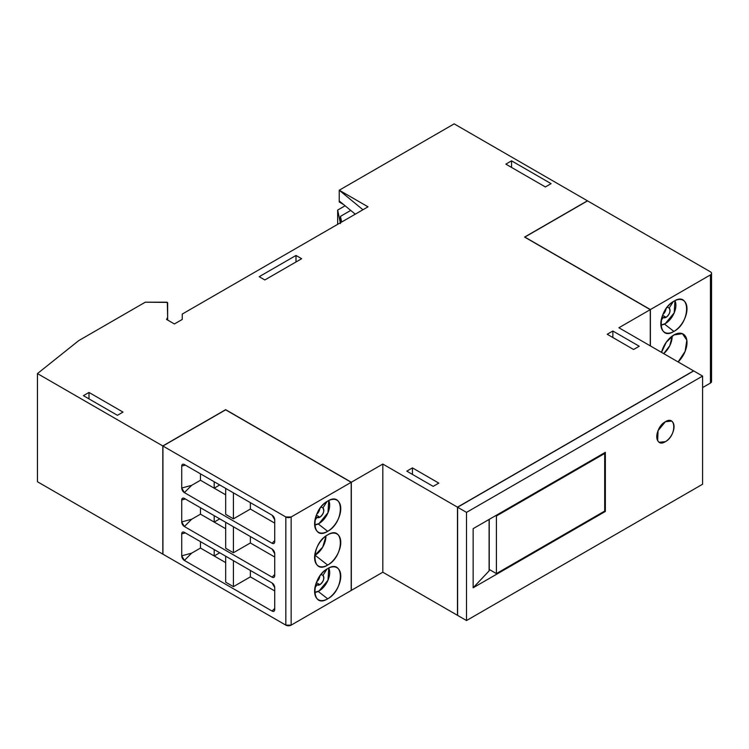 <?xml version="1.0" encoding="UTF-8"?>
<svg xmlns="http://www.w3.org/2000/svg" width="749" height="749" viewBox="0 0 749 749"><rect width="100%" height="100%" fill="white"/><g stroke="black" fill="none" stroke-linecap="round" stroke-linejoin="round"><path stroke-width="1.12" d="M319.065 590.97A15.027 8.679 120 0 0 328.736 568.042L327.996 580.185L319.065 590.97L314.627 592.412A15.027 8.679 120 0 0 319.065 590.97M319.879 584.651L316.378 582.628L319.879 584.651A5.589 3.23 120 0 0 323.456 579.979A5.589 3.23 120 0 0 322.941 575.429L321.152 574.389L322.941 575.429L327.051 568.987L322.941 575.429C324.598 578.415 323.587 581.496 319.879 584.651A5.589 3.23 120 0 1 317.08 584.932L317.08 584.922A5.589 3.23 120 0 1 316.939 584.838L314.852 588.096L316.939 584.838L319.879 584.651M315.816 584.183L316.939 584.838L315.816 584.183M319.046 523.504A15.027 8.679 120 0 0 328.717 500.557L327.978 512.709L319.046 523.504L314.636 524.937A15.027 8.679 120 0 0 319.046 523.504M319.86 517.184L316.359 515.162L319.86 517.184A5.589 3.23 120 0 0 323.437 512.503A5.589 3.23 120 0 0 322.922 507.953L321.124 506.914L322.922 507.953L327.051 501.484L322.922 507.953C324.589 510.949 323.568 514.02 319.86 517.184A5.589 3.23 120 0 1 317.07 517.456L317.061 517.456A5.589 3.23 120 0 1 316.921 517.362L314.852 520.602L316.921 517.362L319.86 517.184M315.806 516.716L316.921 517.362L315.806 516.716M327.678 598.826A18.51 10.683 120 0 0 340.767 576.159A18.51 10.683 120 0 0 335.702 567.143A18.51 10.683 120 0 0 327.678 568.603C310.798 577.413 310.798 609.508 327.678 598.826C344.559 590.015 344.559 557.921 327.678 568.603A18.51 10.683 120 0 0 315.928 583.855A18.51 10.683 120 0 0 317.342 598.947A18.51 10.683 120 0 0 327.678 598.826L318.203 591.429L327.678 598.826M325.918 536.406A15.364 8.866 -60 0 1 315.057 555.215L327.678 565.074A18.51 10.683 120 0 0 340.767 542.407A18.51 10.683 120 0 0 335.702 533.4A18.51 10.683 120 0 0 327.678 534.852C310.798 543.662 310.798 575.756 327.678 565.074C344.559 556.264 344.559 524.169 327.678 534.852A18.51 10.683 120 0 0 315.928 550.103A18.51 10.683 120 0 0 317.342 565.205A18.51 10.683 120 0 0 327.678 565.074L315.057 555.215A15.364 8.866 -60 0 1 314.711 555.412L322.735 547.107L325.918 536.406A15.364 8.866 -60 0 0 325.909 536.012M327.678 531.322A18.51 10.683 120 0 0 340.767 508.655A18.51 10.683 120 0 0 335.702 499.649A18.51 10.683 120 0 0 327.678 501.1C310.798 509.919 310.798 542.004 327.678 531.322C344.559 522.512 344.559 490.417 327.678 501.1A18.51 10.683 120 0 0 315.928 516.361A18.51 10.683 120 0 0 317.342 531.453A18.51 10.683 120 0 0 327.678 531.322L318.222 523.935L327.678 531.322M316.724 581.767L319.804 576.187A5.589 3.23 -60 0 1 316.724 581.767M316.715 514.291L319.786 508.711A5.589 3.23 -60 0 1 316.715 514.291M219.738 518.87L214.186 522.072L214.186 515.658L214.186 522.072L219.738 518.87M219.738 484.959L214.186 488.17L214.186 481.757L214.186 488.17L219.738 484.959M219.738 552.771L214.186 555.983L214.186 549.56L214.186 555.983L219.738 552.771M225.683 528.71L200.479 514.16L191.678 519.244L181.717 521.922L181.717 499.986L185.349 499.012L181.717 499.986L181.717 521.922A3.754 2.172 -120 0 0 184.376 526.528L191.678 519.244L181.717 521.922L184.376 526.528L191.678 519.244L200.479 514.16L225.683 528.71M250.363 536.546L250.363 542.969L274.724 557.022L250.363 542.969L233.426 552.743L233.426 526.762L233.426 552.743L250.363 542.969L250.363 536.546M225.683 522.296L225.683 548.277L233.426 552.743L225.683 548.277L225.683 522.296M200.479 507.747L200.479 514.16L200.479 507.747M225.683 494.808L200.479 480.259L191.678 485.333L181.717 488.02L181.717 466.084L185.349 465.101L181.717 466.084L181.717 488.02A3.754 2.172 -120 0 0 184.376 492.617L191.678 485.333L181.717 488.02L184.376 492.617L191.678 485.333L200.479 480.259L225.683 494.808M250.363 502.645L250.363 509.058L274.724 523.12L250.363 509.058L233.426 518.842L233.426 492.861L233.426 518.842L250.363 509.058L250.363 502.645M225.683 488.395L225.683 514.376L233.426 518.842L225.683 514.376L225.683 488.395M200.479 473.836L200.479 480.259L200.479 473.836M225.683 562.611L200.479 548.062L191.678 553.146L181.717 555.824L181.717 533.887L185.349 532.914L181.717 533.887L181.717 555.824A3.754 2.172 -120 0 0 184.376 560.43L191.678 553.146L181.717 555.824L184.376 560.43L191.678 553.146L200.479 548.062L225.683 562.611M250.363 576.87L274.724 590.933L250.363 576.87L233.426 586.654L233.426 560.673L233.426 586.654L250.363 576.87L250.363 570.448L250.363 576.87M225.683 556.198L225.683 582.179L233.426 586.654L225.683 582.179L225.683 556.198M200.479 541.649L200.479 548.062L200.479 541.649M272.065 577.151L184.376 526.528L272.065 577.151A3.754 2.172 -120 0 0 274.368 576.945A3.754 2.172 -120 0 0 274.724 575.616L274.724 553.68L274.724 575.616C274.565 577.395 273.675 577.9 272.065 577.151L274.724 574.502L272.065 577.151M274.724 553.68A3.754 2.172 -120 0 0 272.065 549.073L184.376 498.45L272.065 549.073L274.724 553.68M184.376 498.45A3.754 2.172 -120 0 0 183.046 498.094A3.754 2.172 -120 0 0 181.717 499.986C181.885 498.207 182.765 497.701 184.376 498.45M272.065 543.25L184.376 492.617L272.065 543.25A3.754 2.172 -120 0 0 274.368 543.044A3.754 2.172 -120 0 0 274.724 541.714L274.724 519.778L274.724 541.714C274.565 543.484 273.675 543.999 272.065 543.25L274.724 540.591L272.065 543.25M274.724 519.778A3.754 2.172 -120 0 0 272.065 515.172L184.376 464.549L272.065 515.172L274.724 519.778M184.376 464.549A3.754 2.172 -120 0 0 183.046 464.193A3.754 2.172 -120 0 0 181.717 466.084C181.885 464.305 182.765 463.79 184.376 464.549M272.065 611.053L184.376 560.43L272.065 611.053A3.754 2.172 -120 0 0 274.368 610.847A3.754 2.172 -120 0 0 274.724 609.517L274.724 587.581L274.724 609.517C274.565 611.296 273.675 611.802 272.065 611.053L274.724 608.403L272.065 611.053M274.724 587.581A3.754 2.172 -120 0 0 272.065 582.975L184.376 532.352L272.065 582.975L274.724 587.581M184.376 532.352A3.754 2.172 -120 0 0 183.046 531.996A3.754 2.172 -120 0 0 181.717 533.887C181.885 532.108 182.765 531.603 184.376 532.352M291.146 516.979L291.146 625.134A3.754 2.172 180 0 1 285.828 625.134L285.828 516.979A3.754 2.172 0 0 0 291.146 516.979L351.197 482.309L225.646 409.825L162.936 446.029L285.828 516.979L291.146 516.979L351.197 482.309L351.197 590.465L291.146 625.134L351.197 590.465L351.197 482.309L225.646 409.825L162.936 446.029L285.828 516.979L285.828 625.134L291.146 625.134L291.146 516.979M162.936 554.185L285.828 625.134L162.936 554.185L162.936 446.029L162.936 554.185M368.012 206.818L362.937 209.748L339.241 190.218L339.241 200.957L355.279 214.167L339.241 200.957L339.241 190.218L368.012 206.818L339.241 190.218L362.937 209.748L368.012 206.818L182.25 314.065L182.25 319.439L174.414 323.961L166.568 319.439L167.645 317.361L167.645 320.057L167.645 302.858A1.123 0.655 0 0 0 167.317 302.399A1.123 0.655 0 0 0 166.521 302.203L145.269 302.203L78.701 340.636L37.45 373.582L162.805 445.955L162.805 554.11L37.45 481.738L37.45 373.582L37.45 481.738L162.805 554.11L162.805 445.955L225.646 409.675L351.328 482.234L382.814 464.052L382.814 572.208L351.328 590.39L351.328 482.234L382.814 464.052L457.48 507.167L457.48 615.322L382.814 572.208L382.814 464.052L457.48 507.167L693.565 370.858L618.899 327.753L650.263 309.646L650.263 345.86L650.263 309.646L524.581 237.077L587.422 200.798L454.166 123.866L339.241 190.218L339.241 202.024L343.585 204.533L339.241 202.024L339.241 190.218L368.012 206.818L182.25 314.065L182.25 319.439L174.414 323.961L166.568 319.439L167.645 317.361L167.317 302.399L145.269 302.203L78.701 340.636L37.45 373.582L162.805 445.955L225.646 409.675L351.328 482.234L351.328 590.39L382.814 572.208L457.48 615.322L457.48 507.167L693.565 370.858L618.899 327.753L650.263 309.646L524.581 237.077L587.422 200.798L454.166 123.866L339.241 190.218L368.012 206.818M671.507 421.107L665.402 421.715A12.209 7.05 120 0 0 657.425 432.473A12.209 7.05 120 0 0 659.298 442.266L665.402 441.657A12.209 7.05 120 0 0 674.034 426.696A12.209 7.05 120 0 0 671.507 421.107A12.209 7.05 120 0 0 665.402 421.715A12.209 7.05 120 0 0 657.425 432.473A12.209 7.05 120 0 0 659.298 442.266A12.209 7.05 120 0 0 665.402 441.657A12.209 7.05 120 0 0 673.379 430.9A12.209 7.05 120 0 0 671.507 421.107A12.209 7.05 120 0 0 665.402 421.715C676.544 414.656 676.544 435.852 665.402 441.657C654.261 448.717 654.261 427.52 665.402 421.715L658.062 430.666L657.659 440.581M341.647 222.041L340.467 216.358L350.738 210.422L340.467 216.358L341.647 222.041M167.645 320.057L167.645 317.361M633.579 349.493L607.214 334.269L612.86 331.011L639.234 346.235L633.579 349.493L607.214 334.269L612.86 331.011L639.234 346.235L633.579 349.493M433.165 486.373L406.791 471.149L412.437 467.891L438.811 483.114L433.165 486.373L406.791 471.149L412.437 467.891L438.811 483.114L433.165 486.373M545.375 186.95L505.847 164.134L511.558 160.838L551.086 183.655L545.375 186.95L505.847 164.134L511.558 160.838L551.086 183.655L545.375 186.95M89 392.448L123.014 412.09L117.434 415.311L83.42 395.669L89 392.448L89 398.889L89 392.448L123.014 412.09L117.434 415.311L83.42 395.669L89 392.448M264.846 279.957L259.191 276.699L295.995 255.456L301.641 258.714L264.846 279.957L259.191 276.699L295.995 255.456L301.641 258.714L264.846 279.957M340.467 223.558L337.668 210.066L337.668 224.344L337.668 210.066L345.092 205.778L337.668 210.066L340.318 222.809M340.467 222.725L340.467 216.358L340.467 222.725M612.86 337.527L612.86 331.011L612.86 337.527M412.437 474.407L412.437 467.891L412.437 474.407M511.558 167.43L511.558 160.838L511.558 167.43M295.995 261.972L295.995 255.456L295.995 261.972M665.262 323.634A15.027 8.679 120 0 0 674.924 300.667L674.203 312.82L665.262 323.634L660.871 325.066A15.027 8.679 120 0 0 665.262 323.634M666.076 317.314L662.584 315.292L666.076 317.314A5.589 3.23 120 0 0 669.653 312.642A5.589 3.23 120 0 0 669.138 308.092L667.34 307.043L669.138 308.092L673.295 301.585L669.138 308.092C670.804 311.078 669.784 314.159 666.076 317.314A5.589 3.23 120 0 1 663.286 317.595L663.277 317.585A5.589 3.23 120 0 1 663.137 317.501L661.086 320.712L663.137 317.501L666.076 317.314M662.032 316.855L663.137 317.501L662.032 316.855M673.913 331.423A18.51 10.683 120 0 0 687.002 308.766A18.51 10.683 120 0 0 681.936 299.75A18.51 10.683 120 0 0 673.913 301.201C657.032 310.02 657.032 342.106 673.913 331.423C690.793 322.613 690.793 290.528 673.913 301.201A18.51 10.683 120 0 0 662.163 316.462A18.51 10.683 120 0 0 663.577 331.554A18.51 10.683 120 0 0 673.913 331.423L664.475 324.055L673.913 331.423M672.153 336.507A15.364 8.866 -60 0 1 663.708 353.612L669.784 345.701L672.153 336.507A15.364 8.866 -60 0 0 672.143 336.114M678.126 361.945A18.51 10.683 120 0 0 687.002 342.508A18.51 10.683 120 0 0 681.936 333.502A18.51 10.683 120 0 0 673.913 334.953L666.292 342.181L661.526 352.358A18.51 10.683 120 0 1 673.913 334.953L682.376 333.661L686.824 340.149L685.138 351.347L678.126 361.945M662.94 314.421L666.011 308.841A5.589 3.23 -60 0 1 662.94 314.421M710.445 274.892A3.754 2.172 0 0 0 711.55 273.366A3.754 2.172 0 0 0 710.445 271.831L587.553 200.872L524.843 237.077L650.394 309.562L710.445 274.892C711.906 273.881 711.906 272.851 710.445 271.831L587.553 200.872L524.843 237.077L650.394 309.562L710.445 274.892L710.445 383.048L710.445 274.892M711.55 273.366L711.55 381.503A3.754 2.172 180 0 1 710.445 383.048L711.55 381.616M702.599 387.579L710.445 383.048L702.599 387.579M650.394 345.935L650.394 309.562L650.394 345.935M673.379 423.26L673.126 422.773M473.153 528.644L473.153 587.778L605.351 511.455L605.351 452.321L473.153 528.644L605.351 452.321L605.351 511.455L604.686 511.08L605.351 511.455L473.153 587.778L489.097 570.907L489.097 519.432L489.097 570.907L473.153 587.778L473.153 528.644M702.599 376.073L702.599 484.229L466.515 620.537L466.515 512.382L702.599 376.073L693.705 370.933L457.611 507.242L466.515 512.382L702.599 376.073L693.705 370.933L457.611 507.242L466.515 512.382L466.515 620.537L702.599 484.229L702.599 376.073M457.611 615.397L466.515 620.537L457.611 615.397L457.611 507.242L457.611 615.397M659.298 442.266L659.298 442.266A12.209 7.05 120 0 0 665.402 441.657M489.097 570.289L489.893 569.83L489.097 570.289M489.237 569.446L489.237 519.357L489.237 569.446L496.409 573.594L489.237 569.446M604.686 511.08L496.409 573.594L496.409 515.986L495.744 515.602L496.409 515.986L604.686 453.473L604.022 453.089L604.686 453.473L604.686 511.08L496.409 573.594L496.409 515.986L604.686 453.473L604.686 511.08"/></g></svg>
